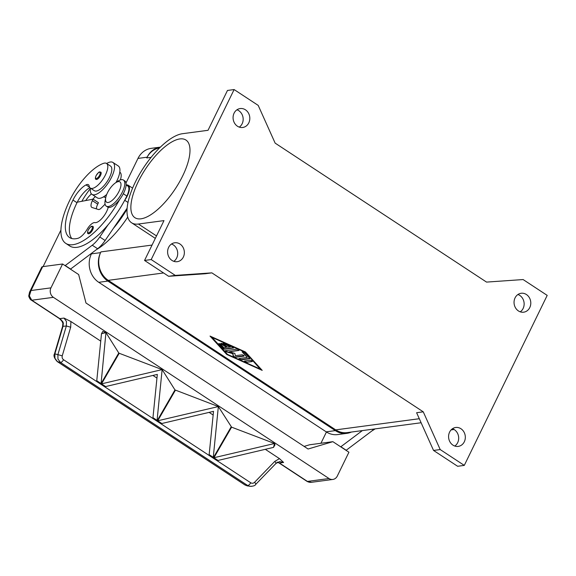 <?xml version="1.0" encoding="UTF-8"?>
<svg xmlns="http://www.w3.org/2000/svg" width="576" height="576" viewBox="0 0 576 576"><rect width="100%" height="100%" fill="white"/><g stroke="black" fill="none" stroke-linecap="round" stroke-linejoin="round"><path stroke-width="0.86" d="M529.776 307.57A9.54 8.352 -97.6 0 1 523.678 312.185A9.54 8.352 -97.6 0 1 515.563 307.922A9.54 8.352 -97.6 0 1 515.059 297.893A9.54 8.352 -97.6 0 1 521.15 293.27A9.54 8.352 -97.6 0 1 529.272 297.533A9.54 8.352 -97.6 0 1 529.776 307.57M520.25 311.832A9.54 8.352 82.4 0 0 523.123 308.455A9.54 8.352 82.4 0 0 517.932 294.509M464.314 441.778A9.54 8.352 -97.6 0 1 458.215 446.4A9.54 8.352 -97.6 0 1 450.101 442.138A9.54 8.352 -97.6 0 1 449.597 432.108A9.54 8.352 -97.6 0 1 455.695 427.486A9.54 8.352 -97.6 0 1 463.81 431.748A9.54 8.352 -97.6 0 1 464.314 441.778M454.788 446.047A9.54 8.352 82.4 0 0 457.668 442.67A9.54 8.352 82.4 0 0 452.477 428.724M183.341 257.069A9.54 8.352 -97.6 0 1 177.242 261.684A9.54 8.352 -97.6 0 1 169.128 257.422A9.54 8.352 -97.6 0 1 168.624 247.392A9.54 8.352 -97.6 0 1 174.722 242.77A9.54 8.352 -97.6 0 1 182.837 247.032A9.54 8.352 -97.6 0 1 183.341 257.069M173.815 261.331A9.54 8.352 82.4 0 0 176.695 257.954A9.54 8.352 82.4 0 0 171.504 244.008M248.803 122.854A9.54 8.352 -97.6 0 1 242.705 127.476A9.54 8.352 -97.6 0 1 234.59 123.214A9.54 8.352 -97.6 0 1 234.086 113.177A9.54 8.352 -97.6 0 1 240.178 108.554A9.54 8.352 -97.6 0 1 248.299 112.817A9.54 8.352 -97.6 0 1 248.803 122.854M239.278 127.123A9.54 8.352 82.4 0 0 242.15 123.739A9.54 8.352 82.4 0 0 236.959 109.793M182.686 175.896A46.462 17.885 123.3 0 1 134.906 217.692A46.462 17.885 123.3 0 1 138.175 181.843A46.462 17.885 123.3 0 1 185.947 140.047A46.462 17.885 123.3 0 1 182.686 175.896M105.746 197.554L105.206 200.182A15.617 6.012 -56.7 0 0 106.286 206.15A15.617 6.012 -56.7 0 0 108.317 206.525A15.617 6.012 -56.7 0 0 121.198 194.27A15.617 6.012 -56.7 0 0 123.444 180.05A15.617 6.012 -56.7 0 0 121.414 179.676A15.617 6.012 -56.7 0 0 117.54 181.426L115.344 182.966A12.146 4.673 -56.7 0 0 105.746 197.554A12.146 4.673 -56.7 0 0 108.166 202.486A12.146 4.673 -56.7 0 0 119.081 191.268A12.146 4.673 -56.7 0 0 118.354 181.606A12.146 4.673 -56.7 0 0 115.344 182.966M106.286 206.15L107.626 207.029A15.617 6.012 -56.7 0 0 109.656 207.403A15.617 6.012 -56.7 0 0 122.537 195.149A15.617 6.012 -56.7 0 0 124.783 180.936L123.444 180.05M108.223 207.31A12.146 4.673 123.3 0 1 102.305 218.016A12.146 4.673 123.3 0 1 94.867 222.617A8.676 3.341 -56.7 0 0 87.199 229.198A12.146 4.673 123.3 0 1 77.846 238.327A48.578 18.698 123.3 0 1 69.559 237.557A48.578 18.698 123.3 0 1 72.972 200.066A17.352 6.682 123.3 0 1 86.026 184.91A8.676 3.341 123.3 0 1 88.423 184.687A8.676 3.341 123.3 0 1 89.129 185.94A14.746 5.674 -56.7 0 0 90.324 188.078A14.746 5.674 -56.7 0 0 93.312 188.172A14.746 5.674 -56.7 0 0 104.911 175.954A14.746 5.674 -56.7 0 0 106.531 163.433A14.746 5.674 -56.7 0 0 103.543 163.346A41.04 15.797 -56.7 0 0 69.653 200.513A55.519 21.37 -56.7 0 0 65.75 243.353A55.519 21.37 -56.7 0 0 119.693 199.454M90.324 188.078L94.342 190.721A14.746 5.674 -56.7 0 0 97.33 190.807A14.746 5.674 -56.7 0 0 108.922 178.596A14.746 5.674 -56.7 0 0 110.542 166.075L106.531 163.433M126.216 184.99A13.882 5.342 123.3 0 1 128.246 185.285A13.882 5.342 123.3 0 1 124.754 200.311L124.387 200.851A55.519 21.37 -56.7 0 0 126.85 196.049A13.01 5.011 -56.7 0 0 128.765 187.596A13.01 5.011 -56.7 0 0 127.764 186.012L126.13 184.932M103.586 196.798L103.709 196.877A14.746 5.674 -56.7 0 0 105.826 197.201M106.646 163.512A19.087 7.344 123.3 0 1 110.441 161.993A19.087 7.344 123.3 0 1 112.925 162.454A19.087 7.344 123.3 0 1 110.182 179.82A19.087 7.344 123.3 0 1 94.442 194.803A19.087 7.344 123.3 0 1 91.958 194.342L97.308 197.863A19.087 7.344 -56.7 0 0 99.792 198.317A19.087 7.344 -56.7 0 0 106.718 194.45M91.958 194.342A19.087 7.344 123.3 0 1 90.446 188.158M100.807 172.138A4.334 1.67 123.3 0 1 100.505 175.478A4.334 1.67 123.3 0 1 96.048 179.381C95.162 179.186 95.17 177.955 96.062 175.687C99.619 170.82 99.223 172.008 100.807 172.138M92.974 226.44A4.334 1.67 123.3 0 1 92.664 229.788A4.334 1.67 123.3 0 1 88.207 233.683C87.329 233.489 87.329 232.258 88.222 229.99C91.778 225.122 91.39 226.31 92.974 226.44M244.93 484.956L57.247 361.57A3.47 1.339 123.3 0 1 57.247 361.57A3.47 1.339 123.3 0 0 57.434 361.649L60.451 362.412A3.47 1.339 -56.7 0 0 61.934 361.75A3.47 1.339 -56.7 0 0 63.554 359.734C62.302 358.783 61.862 357.473 62.251 355.817L70.69 327.211L66.348 325.98L57.902 354.586L57.938 359.035L60.451 362.412L247.63 485.467L245.11 485.028L247.349 485.914L244.93 484.956A3.47 1.339 -56.7 0 0 245.11 485.028L57.434 361.649L54.922 358.272L54.886 353.822L62.971 326.434L63.346 323.323L62.971 321.941L61.582 320.378A6.941 6.077 82.4 0 0 59.803 318.636L31.795 300.226L29.347 295.92L31.018 290.52L29.527 292.234M311.58 482.285L307.418 481.421L279.41 463.01A3.47 1.339 -56.7 0 1 278.964 462.924L306.965 481.334C308.527 482.198 310.068 482.515 311.602 482.285L332.849 479.448A6.941 6.077 -97.6 0 0 333.662 479.275A6.941 6.077 -97.6 0 0 337.284 476.086L348.926 452.225L332.87 441.67L308.081 449.014L85.982 302.998L78.653 274.55L62.597 263.995L42.653 266.659A6.941 2.03 -154 0 0 41.767 267.134L29.542 292.198L28.8 295.704C28.418 295.826 29.974 299.786 31.349 300.139A3.47 1.339 123.3 0 1 31.291 300.103M62.251 355.817L54.518 353.772L62.604 326.376L66.348 325.98L66.456 321.473L63.986 318.074L59.803 318.636A3.47 1.339 123.3 0 1 59.35 318.55L31.342 300.139A3.47 1.339 123.3 0 0 31.795 300.226L53.402 297.338A6.941 6.077 -97.6 0 1 50.472 293.105A6.941 6.077 -97.6 0 1 50.962 287.856L31.018 290.52L42.653 266.659M255.679 484.416A3.47 0.799 -136 0 0 255.722 484.387L275.904 463.5A3.47 0.799 -136 0 0 275.897 463.003A3.47 0.799 -136 0 0 274.795 461.39L254.606 482.27C253.39 483.386 252.101 483.559 250.74 482.789L63.554 359.734M254.606 482.27A3.47 0.799 -136 0 1 255.708 483.89A3.47 0.799 -136 0 1 255.722 484.387C255.161 485.64 253.21 486.295 249.869 486.346L247.63 485.467A3.47 1.339 -56.7 0 0 249.113 484.805A3.47 1.339 -56.7 0 0 250.74 482.789M54.518 353.772L54.526 353.779C53.287 355.558 54.194 358.157 57.254 361.577A3.47 1.339 123.3 0 1 57.218 361.548M218.93 343.613A1.303 0.382 -154 0 0 219.017 343.721L222.876 347.962A1.303 0.382 -154 0 0 224.921 348.883L233.525 347.731M233.402 348.026L224.777 349.178A1.303 0.382 26 0 1 222.732 348.264L218.866 344.016A1.303 0.382 26 0 1 218.743 343.706A1.303 0.382 26 0 1 219.708 343.771A1.303 0.382 26 0 1 220.954 344.534L223.848 347.717L226.462 347.371L221.443 344.066A1.303 0.382 26 0 1 220.896 343.418A1.303 0.382 26 0 1 222.689 343.901L227.707 347.198L230.321 346.853L224.186 344.102A1.303 0.382 26 0 1 223.056 343.13A1.303 0.382 26 0 1 224.258 343.296L232.438 346.968A1.303 0.382 26 0 1 233.568 347.94A1.303 0.382 26 0 1 233.402 348.026L233.539 347.753M223.243 343.037A1.303 0.382 -154 0 0 224.33 343.8L230.321 346.853M221.09 343.325A1.303 0.382 -154 0 0 221.587 343.771L226.462 347.371M246.557 362.304A1.303 0.382 26 0 1 245.153 361.865A1.303 0.382 26 0 1 244.382 361.073A1.303 0.382 26 0 1 244.548 360.986L250.157 360.238A1.303 0.382 26 0 1 251.568 360.677A1.303 0.382 26 0 1 252.331 361.469A1.303 0.382 26 0 1 252.166 361.555L246.557 362.304L252.288 361.26M244.577 360.979A1.303 0.382 -154 0 0 245.556 361.699A1.303 0.382 -154 0 0 246.701 362.009M260.201 369.05L244.894 351.77L212.033 337.392L227.484 354.377L260.201 369.05L244.894 351.77M244.742 352.073L212.033 337.392M245.462 351.972L262.202 370.375L226.764 354.47L210.024 336.067L245.462 351.972M210.73 336.384L226.908 354.175L261.648 369.763M239.098 358.538L247.219 357.451L242.266 352.008A1.303 0.382 26 0 1 242.136 351.691A1.303 0.382 26 0 1 243.101 351.763A1.303 0.382 26 0 1 244.346 352.519L249.624 358.322A1.303 0.382 26 0 1 249.754 358.632A1.303 0.382 26 0 1 249.588 358.726L241.106 359.856A1.303 0.382 26 0 1 239.695 359.417A1.303 0.382 26 0 1 238.932 358.625A1.303 0.382 26 0 1 239.098 358.538A1.303 0.382 -154 0 0 240.106 359.251A1.303 0.382 -154 0 0 241.25 359.561L249.71 358.43M242.323 351.598A1.303 0.382 -154 0 0 242.41 351.706L247.219 357.451M229.277 351.756L234.871 353.39L235.296 355.709L241.927 354.83A1.303 0.382 26 0 1 243.338 355.27A1.303 0.382 26 0 1 244.102 356.054A1.303 0.382 26 0 1 243.936 356.148L235.382 357.286A1.303 0.382 26 0 1 234.094 356.911A1.303 0.382 26 0 1 233.201 356.141L232.74 353.671L226.793 351.936A1.303 0.382 26 0 1 225.626 351.367A1.303 0.382 26 0 1 225.18 350.784A1.303 0.382 26 0 1 225.346 350.69L236.851 349.157A1.303 0.382 26 0 1 238.255 349.596A1.303 0.382 26 0 1 239.026 350.388A1.303 0.382 26 0 1 238.86 350.474L229.277 351.756L238.982 350.179M225.367 350.69A1.303 0.382 -154 0 0 226.944 351.634L232.891 353.376L233.345 355.846A1.303 0.382 -154 0 0 234.238 356.616A1.303 0.382 -154 0 0 235.526 356.99L244.058 355.853M423.259 411.833L416.614 412.726L433.548 450.446L457.632 466.279L464.285 465.394L547.2 295.387L523.116 279.554L486.54 282.096L275.141 143.122L258.199 105.394L234.115 89.561L151.2 259.567L175.284 275.4L211.86 272.858L423.259 411.833L440.201 449.561L464.285 465.394M211.86 272.858L205.214 273.751L168.631 276.286L144.547 260.453L163.987 220.608L138.406 224.028L156.514 235.93M351.36 432.058A20.815 18.223 -97.6 0 1 346.831 433.361A20.815 18.223 -97.6 0 1 335.347 430.618L107.899 281.088A20.815 18.223 -97.6 0 1 100.57 252.641L100.93 251.892A20.815 18.223 82.4 0 0 108.259 280.346L335.714 429.876A20.815 18.223 82.4 0 0 347.198 432.612L421.114 422.748M63.346 323.323A3.47 0.504 173.2 0 1 62.885 323.136A3.47 0.504 173.2 0 1 62.885 323.107M59.35 318.55L61.099 320.27A3.47 0.864 -35.3 0 0 61.582 320.378A3.47 1.058 129.6 0 0 61.718 320.933A3.47 1.058 129.6 0 0 61.776 320.976M332.849 479.448A6.941 6.077 -97.6 0 1 329.026 478.534L307.418 481.421A3.47 1.339 -56.7 0 1 306.965 481.334M332.87 441.67L309.6 444.78L304.114 446.4M157.327 374.4L105.631 386.561L105.365 387.022L101.254 384.322L101.52 383.861L162.13 369.605L157.01 420.977L152.899 418.27L157.327 374.4M101.52 383.861L105.631 386.561L105.365 387.022L101.254 384.322L119.21 353.275L162.158 369.619L174.967 389.93L157.01 420.977L152.899 418.27L153.166 417.809L157.277 420.516M213.912 457.74L274.543 443.506L273.506 447.394L218.023 460.447L217.757 460.908L213.646 458.208L213.912 457.74L218.023 460.447L217.757 460.908L213.638 458.208L231.595 427.162L218.354 406.562L213.206 457.92L209.095 455.213L213.523 411.343L161.827 423.504L161.561 423.965L157.45 421.265L157.716 420.797L218.354 406.562L174.967 389.93M157.716 420.797L161.827 423.504L161.561 423.965L157.45 421.265L175.399 390.218M231.163 426.874L213.206 457.92L209.095 455.213L209.362 454.752L213.473 457.459M101.491 333.706L102.794 331.445L106.02 332.734L118.771 352.987L100.814 384.034L96.703 381.334L101.491 333.706L105.934 332.662L101.081 383.573L100.814 384.034L96.703 381.326L96.97 380.866L101.081 383.573M274.514 443.484L231.595 427.162M273.506 447.394L275.011 444.794L274.543 443.506M53.402 297.338L329.026 478.534M63.986 318.074L70.913 321.523L100.778 341.158M118.771 352.987L119.21 353.275M265.306 449.323L279.461 458.626L283.594 462.449L279.598 461.563L275.904 463.5M152.921 375.437L156.974 378.101M209.11 412.38L213.17 415.044M247.349 485.914L251.654 486.382M62.597 263.995L50.962 287.856M70.452 269.158L97.603 248.738A17.352 6.682 -56.7 0 0 105.127 240.502L113.414 228.334A55.519 21.37 -56.7 0 0 127.051 209.117M374.4 428.983A17.352 6.682 123.3 0 1 373.226 429.934L346.068 450.353M340.718 446.832L362.369 430.589M340.97 446.803L346.32 450.317M326.441 431.986L320.94 443.268M372.017 430.848A55.519 21.37 -56.7 0 0 375.127 428.882M65.75 243.353L69.761 245.988A55.519 21.37 -56.7 0 0 108.065 224.813L99.77 236.981A17.352 6.682 123.3 0 1 92.246 245.225L65.095 265.637M43.106 266.594L60.919 230.083M71.784 238.536A48.578 18.698 123.3 0 1 76.99 202.709A17.352 6.682 123.3 0 1 77.249 202.176L93.089 199.166L92.362 200.657A8.676 3.341 -56.7 0 0 91.75 207.346A8.676 3.341 -56.7 0 0 92.081 207.504L98.424 209.513A5.206 2.002 -56.7 0 0 101.246 208.058L105.077 204.185M127.116 208.217L113.414 228.334M70.697 269.122L65.347 265.608M96.35 208.85A8.676 3.341 123.3 0 1 97.718 204.17L98.446 202.68L93.089 199.166M108.065 224.813A55.519 21.37 -56.7 0 0 124.387 200.851M77.249 202.176A17.352 6.682 123.3 0 1 89.842 187.654M116.006 182.498A19.087 7.344 -56.7 0 0 118.274 165.967L112.925 162.454M96.401 249.653A55.519 21.37 -56.7 0 0 127.735 217.109M120.377 179.928A14.746 5.674 -56.7 0 0 119.909 172.231L119.794 172.152M92.794 199.217A17.352 6.682 123.3 0 1 95.386 196.596M85.658 200.578A17.352 6.682 123.3 0 1 91.433 193.896M90.403 188.489A41.04 15.797 -56.7 0 0 81.842 201.305M451.109 429.898A52.531 20.225 -56.7 0 0 451.49 429.847L454.104 429.502M234.115 89.561L227.47 90.454L208.03 130.298L182.455 133.711A52.531 20.225 -56.7 0 0 139.118 174.946A52.531 20.225 -56.7 0 0 131.573 222.768A52.531 20.225 -56.7 0 0 138.406 224.028M151.2 259.567L144.547 260.453M159.574 147.931A20.815 18.223 82.4 0 0 146.758 157.946L147.118 157.198A20.815 18.223 -97.6 0 1 160.409 147.118L151.279 148.334A20.815 18.223 82.4 0 0 137.974 158.422L126.007 182.959M175.284 275.4L168.631 276.286M440.201 449.561L433.548 450.446M91.771 253.159L91.426 253.858A20.815 18.223 82.4 0 0 98.755 282.312L326.21 431.842A20.815 18.223 82.4 0 0 337.694 434.578L346.831 433.361M123.314 193.723L126.85 196.049M99.418 172.274A3.643 1.404 -56.7 0 0 96.149 175.637A3.643 1.404 -56.7 0 0 96.365 178.538A3.643 1.404 -56.7 0 0 99.641 175.176A3.643 1.404 -56.7 0 0 99.418 172.274M91.584 226.577A3.643 1.404 -56.7 0 0 88.308 229.946A3.643 1.404 -56.7 0 0 88.524 232.841A3.643 1.404 -56.7 0 0 91.8 229.478A3.643 1.404 -56.7 0 0 91.584 226.577M163.57 272.959L108.259 280.346M419.299 418.716L335.714 429.876M283.594 462.449L279.41 463.01A6.941 6.077 82.4 0 0 277.603 462.211M70.69 327.211L70.913 321.523M279.461 458.626L274.795 461.39M372.218 429.271L373.226 429.934M105.127 240.502L99.77 236.981M127.994 202.435L124.754 200.311M97.603 248.738L92.246 245.225M97.718 204.17L92.362 200.657M72.972 200.066L76.99 202.709M86.026 184.91L89.554 187.222M151.099 157.363L146.758 157.946M152.057 245.066L100.93 251.892M326.21 431.842L335.347 430.618M98.755 282.312L107.899 281.088M91.426 253.858L100.57 252.641M137.974 158.422L147.118 157.198M278.964 462.924L276.97 462.125M61.726 320.926L62.885 323.136L62.604 326.376M61.099 320.27A3.47 3.47 0 0 0 61.718 320.933M132.588 188.136L128.246 185.285M131.573 222.768L155.318 238.378"/></g></svg>
